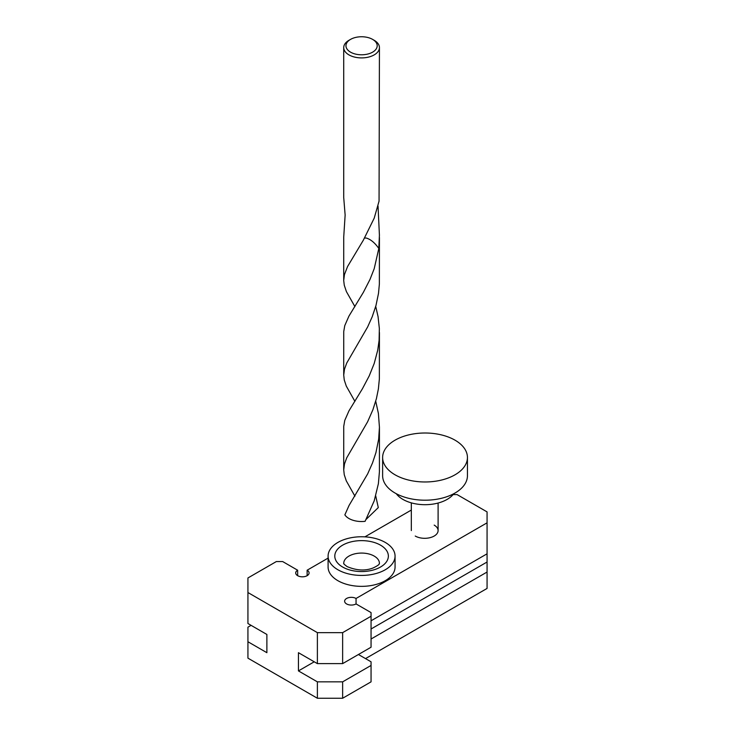 <?xml version="1.0" encoding="UTF-8"?>
<svg xmlns="http://www.w3.org/2000/svg" width="735" height="735" viewBox="0 0 735 735"><rect width="100%" height="100%" fill="white"/><g stroke="black" fill="none" stroke-linecap="round" stroke-linejoin="round"><path stroke-width="1.1" d="M396.275 493.709A31.247 18.044 0 0 0 402.936 499.405A31.247 18.044 0 0 0 453.789 493.709M382.623 457.492L382.623 475.72A42.409 24.485 0 0 0 395.044 493.029A42.409 24.485 0 0 0 441.266 498.339A42.409 24.485 0 0 0 467.442 475.72L467.442 457.492A42.409 24.485 0 0 0 455.02 440.173A42.409 24.485 0 0 0 408.798 434.872A42.409 24.485 0 0 0 382.623 457.492A42.409 24.485 0 0 0 395.044 474.801A42.409 24.485 0 0 0 441.266 480.111A42.409 24.485 0 0 0 467.442 457.492M453.1 494.582L457.069 494.582L487.066 511.891L487.066 553.813L371.056 620.79M297.657 575.68L297.657 570.213L282.663 561.558L276.351 561.558L247.934 577.958L247.934 592.539L317.382 632.642L342.639 632.642L371.056 616.233L371.056 612.586L356.052 603.931L356.052 598.465A6.698 3.868 0 0 0 348.757 597.629A6.698 3.868 0 0 0 344.623 601.202A6.698 3.868 0 0 0 348.757 604.767A6.698 3.868 0 0 0 356.052 603.931M251.094 625.347L247.934 627.166L247.934 641.747L266.879 652.689L266.879 634.461L247.934 623.528L247.934 592.539M342.639 698.25L342.639 681.85L371.056 665.441L371.056 681.85L342.639 698.25L317.382 698.25L247.934 658.156L247.934 641.747M317.382 698.25L317.382 681.85L342.639 681.85M371.056 616.233L371.056 647.223L342.639 663.622L317.382 663.622L298.447 652.689L298.447 670.908L317.382 681.85M317.382 663.622L317.382 632.642M371.056 665.441L371.056 661.803L358.423 654.508M365.525 658.606L487.066 588.441L487.066 562.018L371.056 628.995M371.056 639.018L487.066 572.041M307.129 575.68L307.129 570.213L328.095 558.104M364.909 536.853L411.324 510.062M342.639 663.622L342.639 632.642M487.066 522.833L356.052 598.465M314.231 661.803L298.447 670.908M487.066 562.018L487.066 553.813M297.657 570.213A6.698 3.868 0 0 0 295.7 572.951A6.698 3.868 0 0 0 302.388 576.819A6.698 3.868 0 0 0 309.086 572.951A6.698 3.868 0 0 0 307.129 570.213M415.247 536.045A13.395 7.736 0 0 0 434.183 536.045A13.395 7.736 0 0 0 434.183 525.112M328.095 556.092L328.095 567.025A33.479 19.33 0 0 0 337.907 580.696A33.479 19.33 0 0 0 374.391 584.885A33.479 19.33 0 0 0 395.062 567.025L395.062 556.092A33.479 19.33 180 0 1 374.391 573.952A33.479 19.33 180 0 1 337.907 569.763A33.479 19.33 180 0 1 328.095 556.092A33.479 19.33 180 0 1 348.767 538.231A33.479 19.33 180 0 1 385.259 542.421A33.479 19.33 180 0 1 395.062 556.092M374.207 40.306L372.627 39.396A15.628 9.022 0 0 0 350.531 39.396L350.531 39.396A15.628 9.022 0 0 0 350.531 52.148A15.628 9.022 0 0 0 372.627 52.148A15.628 9.022 0 0 0 372.627 39.396L374.207 40.306A17.861 10.308 0 0 1 379.435 47.591A17.861 10.308 0 0 1 374.207 54.886A17.861 10.308 0 0 1 348.95 54.886A17.861 10.308 0 0 1 343.723 47.591A17.861 10.308 0 0 1 348.95 40.306L350.531 39.396M343.723 47.591L343.723 197.614L345.138 215.07L343.732 236.955L343.723 280.651L344.274 285.244L346.415 291.63L354.794 306.403M379.435 237.469L379.361 284.133L378.497 293.412L375.98 305.484L372.232 316.712L367.601 327.029L346.736 363.035L344.494 369.19L343.723 375.07L343.741 331.54L344.77 325.614L348.95 316.087L363.32 292.438L370.017 279.383L374.207 268.698L378.81 248.458L379.416 235.2L378.038 206.085M343.723 280.292L344.458 274.55L347.6 266.465L363.32 240.235L374.207 218.157L379.058 201.124L379.435 47.591M379.435 332.505L379.352 379.012L378.387 388.916L376.421 398.6L372.921 409.698L367.601 421.807L346.736 457.813L344.494 463.96L343.723 469.84L343.741 426.328L344.77 420.402L348.95 410.874L362.447 388.732L369.227 375.87L374.207 363.476L377.716 350.237L379.095 340.434L379.352 328.554L378.075 316.693L375.723 306.403M343.723 469.84L344.256 474.727L346.277 480.837L354.794 495.941M366.195 519.314L378.295 507.591L375.723 495.941M343.723 375.07L344.256 379.949L346.277 386.068L354.794 401.172M379.435 427.274L379.416 471.806L378.387 483.685L374.207 500.838L365.093 521.326A17.861 10.308 0 0 1 348.95 518.515A17.861 10.308 0 0 1 344.862 514.849L349.079 505.414L367.656 473.9L372.535 462.894L375.925 452.641L378.663 439.162L379.435 427.274L378.396 413.456L375.723 401.172M364.532 238.021L366.315 238.048C370.697 239.362 374.868 242.826 378.81 248.458M380.519 545.159A26.782 15.463 180 0 1 380.519 567.025A26.782 15.463 180 0 1 342.639 567.025A26.782 15.463 180 0 1 342.639 545.159A26.782 15.463 180 0 1 380.519 545.159M374.207 556.092A17.861 10.308 180 0 1 379.435 563.378L379.435 563.378C378.598 563.534 381.502 563.929 373.187 567.934C365.313 571.058 356.613 570.608 347.104 566.584C341.72 562.551 344.504 563.8 343.723 563.378A17.861 10.308 180 0 1 348.95 556.092A17.861 10.308 180 0 1 374.207 556.092M438.106 503.034L438.106 530.578M411.324 502.869L411.324 530.578M354.858 306.072L354.858 306.725M354.858 495.62L354.858 496.272M354.858 400.851L354.858 401.494"/></g></svg>
